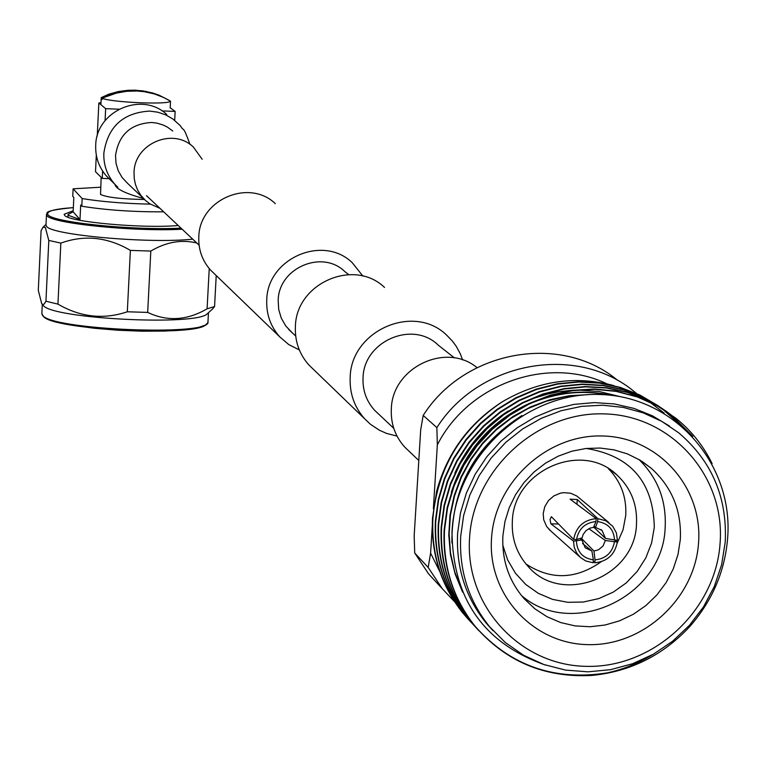 <?xml version="1.0" encoding="UTF-8"?>
<svg xmlns="http://www.w3.org/2000/svg" width="766" height="766" viewBox="0 0 766 766"><rect width="100%" height="100%" fill="white"/><g stroke="black" fill="none" stroke-linecap="round" stroke-linejoin="round"><path stroke-width="1.15" d="M454.439 357.904L438.219 345.131C412.788 319.939 363.62 341.224 363.046 377.782C362.519 390.354 366.397 401.202 374.66 410.337L378.567 414.013M384.532 287.432C353.959 257.893 295.963 283.286 295.398 326.613C294.805 341.368 299.315 354.17 308.928 365.018L313.495 369.423M462.635 359.972L460.347 353.892L456.239 346.309L452.419 341.1L446.434 334.924C413.535 303.106 350.895 330.634 350.177 377.408C349.507 393.331 354.332 407.129 364.673 418.81L370.476 424.297L379.342 430.195L386.648 433.441L397.008 436.084M214.509 273.902L210.564 270.101C202.272 260.737 198.346 249.726 198.806 237.048C199.15 199.821 248.902 178.181 275.329 203.651M299.324 349.928L288.753 344.576L279.753 336.868C270.532 326.46 266.195 314.184 266.75 300.052C267.248 258.525 322.792 234.243 352.149 262.585L362.921 276.105M292.085 332.645L285.737 325.923L281.275 318.129L278.709 309.483L278.182 300.416C278.585 267.956 322.189 249.189 344.882 271.633L348.616 274.573M166.787 114.498C141.94 90.905 95.894 110.974 95.712 145.569C95.329 157.279 98.967 167.495 106.627 176.228L110.275 179.799M202.186 159.261L193.367 147.053C172.896 127.089 134.222 143.692 134.031 172.589L134.242 178.641L135.477 184.549L137.689 190.15L140.81 195.282L145.349 200.338L149.772 203.775L159.95 208.323M101.15 177.31L100.547 194.468C106.991 197.436 121.631 199.103 144.448 199.476M73.143 211.809L68.069 214.47L68.442 215.361L79.99 219.545L73.143 211.809L73.823 197.494L72.76 196.326L73.115 188.809L82.163 198.566C101.418 201.717 124.14 203.574 150.318 204.129M73.191 210.765L64.162 214.289L64.555 215.227C67.705 221.881 143.165 228.756 178.2 225.501M182.155 229.216C134.203 231.897 50.537 223.356 46.946 215.572L46.496 214.442L45.998 225.003L46.458 226.171C50.049 234.98 149.504 243.894 192.716 239.145M48.804 240.438L45.95 301.21L44.265 303.939L42.915 304.6L41.718 303.7L38.3 290.391L41.086 230.69L43.011 227.272L45.29 227.301L48.804 240.438L60.84 243.119C84.346 234.597 107.537 237.02 130.383 250.386L150.806 251.076C166.145 241.999 181.475 239.298 196.795 242.994M42.934 305.079L43.25 305.423C51.954 318.867 197.427 326.163 207.385 313.677L207.758 313.342M212.441 309.1L214.566 306.524L216.223 275.559M209.233 268.579L207.098 308.813L214.566 306.524M207.098 308.813C187.028 320.523 167.218 321.72 147.685 312.413L150.806 251.076M130.383 250.386L127.319 311.781L147.685 312.413M127.319 311.781C103.582 319.786 80.459 317.229 57.948 304.131L60.84 243.119M45.95 301.21L57.948 304.131M82.163 198.566L81.79 206.226C106.244 210.133 133.533 212 163.675 211.828M100.672 187.22L73.115 188.809M81.79 206.226L80.689 205.02L79.99 219.545M162.009 110.907L175.146 111.424L170.186 107.767M100.978 102.797L98.852 102.941L97.244 136.07M105.076 120.664L105.66 108.667L98.852 102.941M105.66 108.667L118.854 109.193M96.315 155.144L95.511 171.708L102.251 178.401L109.098 178.65M174.686 120.358L175.146 111.424M102.251 178.401L102.615 171.038M102.156 98.383C108.13 100.375 120.846 101.849 140.293 102.778C158.888 103.381 168.97 102.864 170.531 101.217L163.819 97.55L154.339 93.931L144.429 91.709L136.827 90.991L126.629 91.307L116.566 93.079L104.473 97.282L102.156 98.383L102.089 99.618L101.169 98.852L101.227 97.617L113.148 92.992L123.125 90.867L133.294 90.187L142.61 90.848L152.558 92.954L158.974 95.147L169.458 100.499M135.371 90.187L127.989 90.283L118.232 91.585L108.743 94.208L101.227 97.617M170.454 102.366L170.512 101.294M101.169 98.852L102.127 98.9M409.36 451.519L404.802 447.181C395.179 436.438 390.689 423.694 391.33 408.948C392.106 367.623 446.032 341.703 476.998 367.642M610.617 470.056L616.927 474.958C581.739 440.412 513.45 470.535 512.339 521.311C511.506 538.68 516.705 553.655 527.946 566.256C561.449 606.04 635.167 577.248 636.498 524.116C637.446 504.468 630.925 488.086 616.927 474.958M586.268 448.455C630.705 455.722 653.379 482.034 654.298 527.381L651.607 542.96L645.862 557.801L637.302 571.292L626.282 582.897L613.26 592.118L598.763 598.591L583.386 602.028L567.778 602.306L552.564 599.385L538.393 593.382L525.84 584.554L515.451 573.255L507.657 559.936L502.793 545.172M608.855 522.565L576.798 495.995L570.584 493.218L563.719 492.643L560.262 493.199L553.789 495.947L548.437 500.6L544.779 506.671L543.199 513.517L543.707 519.75L546.646 526.529L550.917 531.116M593.64 527.037L605.494 538.412L617.444 540.375L616.343 532.791L612.695 526.175L605.887 520.784L597.844 518.659L577.277 499.528L570.096 499.164L596.187 518.62C583.587 519.932 576.07 526.864 573.638 539.417L551.386 516.696L550.026 519.53L550.917 523.829L573.523 541.093L574.194 547.202L576.549 552.803L580.283 557.38L585.731 560.951L593.162 562.771L593.363 559.85L591.879 550.974L582.562 543.515M581.212 538.144L593.956 551.022L598.505 549.787L603.062 545.967L605.351 540.499L588.815 528.664M579.967 538.498L581.94 539.992L585.205 547.786L591.879 550.974M608.328 468.591C620.872 481.431 626.684 497.038 625.755 515.413L623.064 529.756L617.166 543.228M601.157 561.765C575.869 579.508 550.802 580.245 525.964 563.987M698.544 542.979C694.886 598.514 643.488 645.958 588.374 644.637C533.213 644.139 487.53 594.579 491.523 538.46C494.692 482.331 547.087 434.054 602.679 435.988C658.339 437.089 703.016 487.473 698.544 542.979M502.908 535.721C501.72 559.879 508.787 580.858 524.088 598.648L534.792 608.74L547.115 616.783L560.693 622.567L575.142 625.908L590.05 626.741L604.987 625.037L619.541 620.843L633.3 614.294L645.882 605.571L656.922 594.914L666.114 582.62L673.199 569.052L677.977 554.584L680.313 539.618C681.721 510.865 672.012 487.071 651.196 468.227L639.955 460.098L627.478 453.922L614.083 449.872L600.104 448.043L585.904 448.493L571.838 451.212L558.27 456.143L545.555 463.143L534.017 472.048L523.954 482.628L515.623 494.606L509.237 507.676L504.966 521.493L502.908 535.721M521.464 595.546C572.518 639.667 663.097 596.609 665.156 527.63C666.535 500.648 657.793 477.936 638.94 459.495M720.069 543.448C725.546 476.366 671.61 415.296 604.202 413.889C536.861 411.466 473.34 469.979 469.568 537.981C464.799 605.963 520.2 665.826 586.89 666.353C653.513 667.875 715.578 610.569 720.069 543.448M460.701 536.286L463.669 515.355L469.864 494.989L479.133 475.686L491.245 457.953L505.895 442.231L522.718 428.903L541.294 418.313L561.143 410.729L581.777 406.325L602.679 405.214L623.313 407.407L643.181 412.845L661.786 421.377L678.676 432.79C711.882 461.075 727.394 497.507 725.22 542.079L721.639 564.666L714.324 586.469L703.494 606.883L689.467 625.295L672.644 641.199L653.513 654.135L632.62 663.72L610.569 669.675L587.991 671.83L565.538 670.097L543.85 664.524L523.59 655.256L505.33 642.55L489.627 626.779C468.668 600.831 459.025 570.67 460.701 536.286M669.589 426.145L652.575 415.881L634.057 408.422L614.476 403.96L594.272 402.6L573.945 404.391L553.971 409.303L534.821 417.202L516.973 427.926L500.849 441.216L486.831 456.747L475.255 474.144L466.408 492.998L460.49 512.856L457.628 533.232C455.962 567.491 465.575 597.557 486.467 623.409L492.998 630.667M545.603 665.127C484.055 643.469 452.859 599.146 452.007 532.159C455.167 456.728 525.648 391.598 599.855 394.509C674.233 396.242 733.263 463.593 727.7 537.339C725.143 570.756 712.552 600.439 689.936 626.387C662.992 655.37 630.227 671.734 591.63 675.459C544.559 677.862 505.742 661.508 475.188 626.387C453.079 598.476 442.863 566.38 444.529 530.101L447.545 508.011L454.037 486.113L463.899 465.221L476.768 446.147L492.069 429.506L509.601 415.373L529.335 403.864L550.601 395.524L572.604 390.65L594.502 389.31L616.103 391.378L637.322 396.941L657.343 405.894L675.44 417.91C690.97 430.243 703.207 445.477 712.141 463.641M607.974 672.749C554.546 681.376 510.156 665.788 474.815 625.985C452.716 598.083 442.499 565.997 444.156 529.727L447.172 507.657L453.663 485.759L463.526 464.885L476.385 445.812L491.676 429.18L509.198 415.057L528.923 403.548L550.18 395.208L572.173 390.344L594.071 389.004L615.653 391.072L636.862 396.625L656.883 405.578L675.44 417.92M468.131 619.1L462.788 612.963C440.986 585.435 430.894 553.78 432.522 518.017L436.687 491.111C447.047 453.233 468.802 423.521 501.96 401.997C460.452 429.85 437.424 468.648 432.886 518.371C431.258 554.163 441.35 585.827 463.162 613.365L469.826 620.91M471.119 622.337L465.766 616.19C443.887 588.556 433.767 556.805 435.404 520.909L438.267 499.595L444.404 478.434L453.731 458.192L465.929 439.607L480.464 423.272L497.077 409.331L515.824 397.793L536.143 389.157L557.303 383.766L578.541 381.707L599.414 382.876L620.087 387.309L639.859 394.997L658.013 405.693M472.823 624.156L466.14 616.592C444.251 588.949 434.13 557.179 435.768 521.273L438.621 499.968L444.759 478.817L454.075 458.585L466.255 440L480.78 423.665L497.364 409.714L516.092 398.167L536.392 389.521L557.533 384.101L578.77 382.014L599.634 383.153L620.297 387.548L640.07 395.189L659.823 406.985M658.473 405.999L661.623 408.326M661.843 408.489L676.608 421.597M660.282 407.301L661.862 408.47M662.083 408.632L677.23 422.085M474.135 625.602L468.754 619.426C446.808 591.706 436.658 559.841 438.296 523.829L441.178 502.439L447.334 481.201L456.699 460.893L468.936 442.231L483.538 425.839L500.198 411.849L519.022 400.273L539.408 391.608L560.635 386.188L581.949 384.12L602.899 385.298L623.639 389.741L643.478 397.458L661.69 408.192M475.849 627.44L469.127 619.838C447.172 592.108 437.022 560.224 438.659 524.193L441.532 502.822L447.689 481.584L457.043 461.285L469.271 442.633L483.844 426.241L500.495 412.242L519.291 400.647L539.657 391.972L560.875 386.524L582.179 384.427L603.12 385.576L623.85 389.98L643.699 397.65L663.519 409.494M663.739 409.657L682.42 426.336M662.159 408.498L663.749 409.638M663.978 409.81L683.301 427.122M477.161 628.886L471.77 622.691C449.747 594.885 439.56 562.905 441.216 526.769L444.108 505.301L450.293 483.988L459.696 463.602L471.971 444.883L486.621 428.433L503.348 414.387L522.23 402.763L542.692 394.069L564.006 388.64L585.387 386.552L606.404 387.73L627.22 392.192L647.117 399.938L665.395 410.7M665.625 410.863L671.227 415.057L691.286 434.782M478.894 630.734L472.143 623.103C450.121 595.278 439.933 563.288 441.589 527.132L444.471 505.684L450.647 484.38L460.031 464.005L472.306 445.285L486.937 428.826L503.645 414.779L522.508 403.146L542.941 394.433L564.236 388.975L585.617 386.868L606.624 388.008L627.431 392.431L647.337 400.13L665.635 410.854M665.865 411.016L671.696 415.373L692.79 436.381M453.07 520.631C458.011 485.05 473.838 455.33 500.543 431.469M461.592 589.686L454.688 571.771L450.513 552.975L449.135 533.892L450.456 514.963L454.525 495.966L461.343 477.41L470.745 459.926L482.417 444.041L495.899 430.186L511.2 418.265L528.214 408.47L546.455 401.192L565.327 396.664L584.219 394.94M457.245 477.18C469.443 449.565 487.99 428.041 512.866 412.606M527.477 404.783C554.546 392.786 581.681 389.549 608.884 395.074M489.541 626.684L488.612 625.918M454.88 473.034C466.858 446.645 484.706 425.925 508.423 410.882M523.312 402.734L533.749 398.349L548.073 393.925L558.969 391.685L573.495 390.162M577.717 390.028L599.136 391.493L620.23 396.654M451.883 542.931C451.624 487.971 474.977 445.506 521.962 415.517M462.626 592.175L455.109 573.916L450.456 554.622L448.771 534.965L449.968 515.461L454.075 495.88L461.094 476.778L470.87 458.796L483.02 442.556L497.077 428.481L513.076 416.445L530.838 406.736L549.797 399.747L569.291 395.706L588.671 394.634M491.408 628.876L490.872 628.426M451.298 492.404C464.196 451.93 489.417 422.64 526.951 404.525M537.991 400.005C562.512 391.474 586.775 389.894 610.77 395.266M489.158 626.282L488.325 625.592M664.208 413.161L649.482 401.901M643.804 398.377L636.699 394.528M635.292 393.829L618.382 386.993M613.93 385.633C575.314 375.311 537.991 380.769 501.96 401.997M591.63 675.459C613.71 672.969 634.219 665.932 653.159 654.336M593.267 561.248L594.818 562.809C607.381 561.488 614.887 554.565 617.329 542.041L605.351 540.499M614.428 541.983C612.293 552.736 605.82 558.711 595.019 559.889L594.818 562.809M593.956 551.022L595.019 559.889M605.494 538.412L602.086 530.465L595.565 527.42L594.081 526.012M597.844 518.659L597.643 521.589L595.565 527.42M597.643 521.589C608.271 523.245 613.901 529.488 614.543 540.308M573.638 539.417L576.539 539.484L582.083 537.895L583.137 534.486L585.98 530.637L590.04 528.128L593.497 527.372L595.986 521.55L596.187 518.62M576.539 539.484C578.675 528.693 585.157 522.718 595.986 521.55M581.94 539.992L573.523 541.093M593.363 559.85C582.744 558.222 577.095 551.989 576.425 541.15M617.329 542.041L614.926 540.317M577.277 499.528L576.951 504.334M558.51 524.001L550.917 523.829M432.273 526.261L430.607 553.138L428.175 567.443L414.712 552.995L414.167 535.846L420.697 429.764L423.186 415.431L436.869 427.61L437.338 444.922C468.064 383.862 547.968 355.3 606.854 383.814M437.338 444.922L433.365 508.844M439.808 571.675L430.607 553.138M436.869 427.61C479.009 361.112 576.961 343.723 634.334 391.704L636.422 393.389M636.699 393.619L638.557 395.199M638.815 395.419L640.577 396.98M640.816 397.2L642.502 398.751M454.458 601.597L442.317 588.738L428.175 567.443M423.186 415.431C464.608 350.033 560.951 332.98 617.444 380.204M438.774 584.908L428.634 573.945L414.712 552.995M189.987 144.391C182.423 123.623 184.462 132.882 180.326 125.71L172.877 118.998L165.705 114.881L157.873 112.209L149.648 111.089C123.058 112.698 107.786 126.725 103.841 153.181C103.448 165.083 107.144 175.481 114.929 184.347L117.859 187.297M172.743 131.005L167.39 127.099L162.919 124.906L156.542 123.039L151.572 122.483C130.66 123.757 118.644 134.787 115.532 155.594L116.03 163.35L118.251 170.77L122.091 177.482L127.549 183.304M73.344 207.624C54.357 208.927 45.903 211.272 47.971 214.643C51.533 222.274 133.476 230.69 181.006 228.124M207.969 321.825L207.615 323.051L205.365 325.129L197.59 327.791L183.917 329.868L164.728 331.075L142.055 331.199L117.859 330.232L94.285 328.26L73.383 325.445L56.943 322.046L47.004 318.675L43.308 316.368L41.862 313.486L42.302 314.845C47.904 329.849 212.249 336.705 207.969 321.825L208.457 312.71M206.389 323.999C200.395 337.461 48.105 329.868 43.231 315.841M288.61 329.37L295.695 336.035M146.498 195.665L199.093 245.149M210.564 270.101L279.753 336.868M308.928 365.018L364.673 418.81M374.66 410.337L393.762 428.309M127.51 183.275L143.366 198.365M143.472 198.48C125.088 193.434 115.57 188.723 114.929 184.347L106.627 176.228M67.944 217.19L68.069 214.47M46.496 214.442C48.517 213.159 40.282 210.861 73.344 207.605M41.862 313.486L42.293 304.361M46.027 224.409L43.298 226.995M207.385 313.677L212.891 308.688M43.25 305.423L42.12 304.179M146.593 91.508L135.639 90.197M100.901 104.415L101.227 97.588M170.176 108.035L170.531 101.217M418.81 460.51L404.802 447.181M486.467 623.409L489.627 626.779M641.87 461.285L651.196 468.227M602.086 530.465L600.965 529.517M579.498 556.623L548.983 529.383M442.317 588.738L428.634 573.945"/></g></svg>

